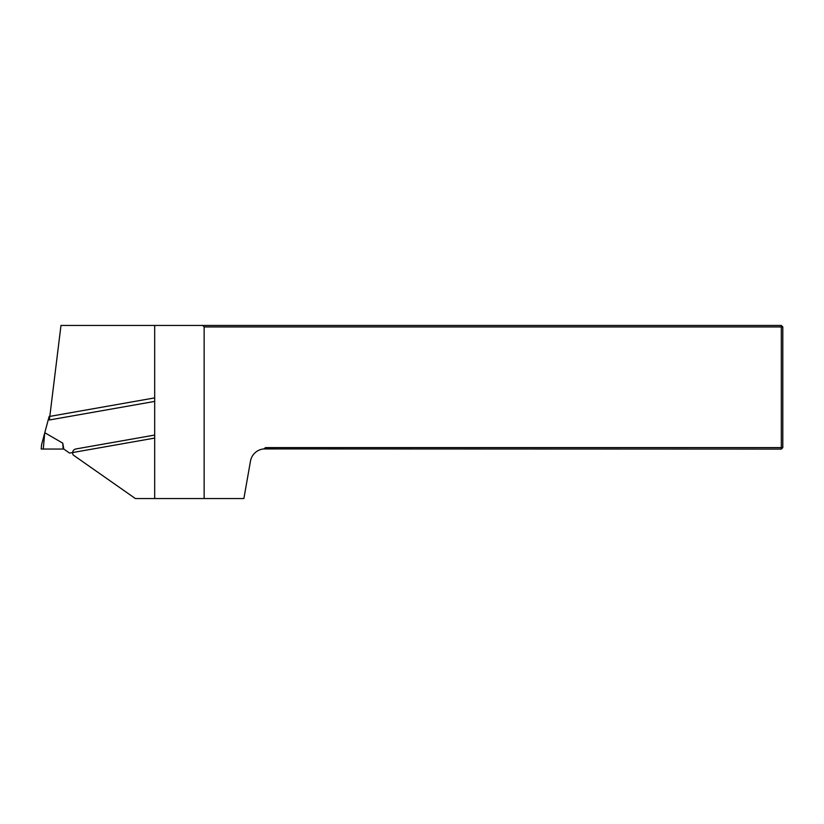 <?xml version="1.0" encoding="UTF-8"?>
<svg xmlns="http://www.w3.org/2000/svg" width="824" height="824" viewBox="0 0 824 824"><rect width="100%" height="100%" fill="white"/><g stroke="black" fill="none" stroke-linecap="round" stroke-linejoin="round"><path stroke-width="1.24" d="M154.685 435.062L75.901 448.956A3.955 3.955 0 0 0 73.326 455.095L135.383 498.551L154.685 498.551L154.685 325.449L60.976 325.449L49.368 419.983L154.685 401.412M263.721 448.926L265.606 447.607L781.317 447.607L781.317 449.09L263.721 448.926A14.842 14.842 0 0 0 250.475 461.131L243.873 498.551L154.685 498.551M154.685 325.449L781.317 325.449L781.317 326.932L204.146 326.932L204.146 498.551M202.663 325.449L204.146 326.932M781.317 447.607L781.317 326.932L782.8 326.932L782.8 447.607L781.317 447.607M781.317 449.09L782.8 447.607M782.8 326.932L781.317 325.449M154.685 397.899L49.131 416.511L44.784 432.724L62.758 443.147L63.798 449.049L69.566 453.087L154.685 438.08M63.798 449.049L41.2 449.049L41.581 444.682L44.784 432.724M63.18 449.049L62.758 443.147M44.681 433.094L43.291 449.049"/></g></svg>
